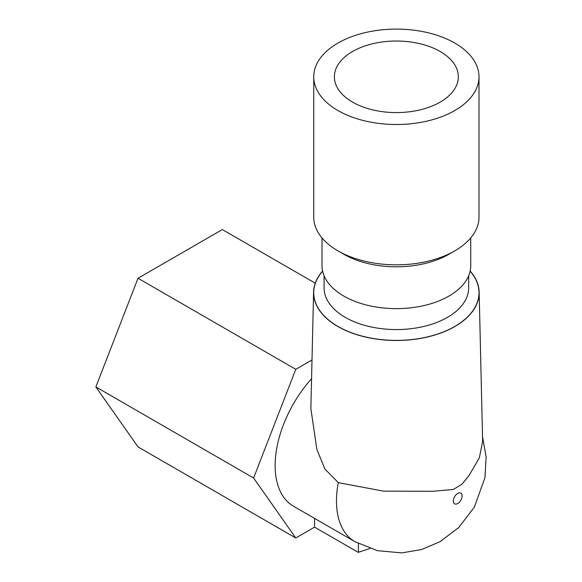 <?xml version="1.0" encoding="UTF-8"?>
<svg xmlns="http://www.w3.org/2000/svg" width="582" height="582" viewBox="0 0 582 582"><rect width="100%" height="100%" fill="white"/><g stroke="black" fill="none" stroke-linecap="round" stroke-linejoin="round"><path stroke-width="0.87" d="M337.946 110.536A82.629 47.702 180 0 1 313.742 76.802A82.629 47.702 180 0 1 396.371 29.1A82.629 47.702 180 0 1 479.001 76.802A82.629 47.702 180 0 1 427.988 120.881A82.629 47.702 180 0 1 337.946 110.536M352.547 102.105A61.968 35.778 180 0 1 334.395 76.802A61.968 35.778 180 0 1 396.371 41.024A61.968 35.778 180 0 1 458.34 76.802A61.968 35.778 180 0 1 420.088 109.86A61.968 35.778 180 0 1 352.547 102.105M369.926 548.491L358.228 552.347L314.571 527.139L295.772 537.994L253.607 478.004L295.772 369.33L312.01 359.96M358.403 552.333L358.403 543.588M314.571 518.387L314.571 527.139M482.522 436.762L486.145 456.935L484.959 477.633L474.323 507.184L458.74 527.525L440.138 541.624L421.586 549.517L401.886 552.9L377.456 550.667L354.875 541.66L293.532 506.245A88.828 51.281 -60 0 1 311.566 378.722M322.574 271.03A82.79 47.797 0 0 0 313.589 292.055L310.868 408.637L316.877 449.53L324.945 469.099L338.295 482.638L383.356 491.121L432.724 491.295L453.313 489.477L462.05 484.137L469.194 475.276L479.328 457.881L482.631 441.469L479.146 292.055A82.79 47.797 0 0 0 470.161 271.03M313.589 292.055A82.79 47.797 0 0 0 337.829 326.495A82.79 47.797 0 0 0 428.563 336.731A82.79 47.797 0 0 0 479.146 292.055M322.61 271.19A82.629 47.702 0 0 0 337.946 326.429A82.629 47.702 0 0 0 444.815 331.34A82.629 47.702 0 0 0 470.125 271.19M324.072 275.759L324.072 287.828A72.299 41.744 0 0 0 345.242 317.343A72.299 41.744 0 0 0 424.038 326.393A72.299 41.744 0 0 0 468.67 287.828L468.67 275.759M295.772 537.994L138.021 446.918L95.855 386.928L138.021 278.247L222.353 229.563L315.24 283.187M253.607 478.004L95.855 386.928M470.736 237.929L470.736 265.712A74.365 42.937 180 0 1 424.831 305.375A74.365 42.937 180 0 1 343.787 296.071A74.365 42.937 180 0 1 322.006 265.712L322.006 237.929M295.772 369.33L138.021 278.247M479.001 76.802L479.001 217.137A82.629 47.702 180 0 1 454.797 250.864A82.629 47.702 180 0 1 337.946 250.864A82.629 47.702 180 0 1 337.938 250.864A82.629 47.702 180 0 1 313.742 217.137L313.742 76.802M454.797 250.864L448.955 254.239A74.365 42.937 180 0 1 343.787 254.239L337.938 250.864M354.875 541.66A88.828 51.281 -60 0 1 338.295 482.638M453.465 499.72A6.198 3.579 -60 0 1 458.42 493.07A6.198 3.579 -60 0 1 462.086 496.351A6.198 3.579 -60 0 1 457.721 503.532A6.198 3.579 -60 0 1 453.465 499.72"/></g></svg>
